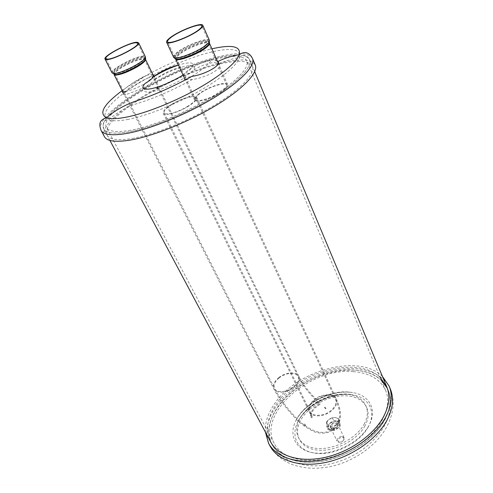 <?xml version="1.0" encoding="UTF-8"?>
<svg xmlns="http://www.w3.org/2000/svg" width="493" height="493" viewBox="0 0 493 493"><rect width="100%" height="100%" fill="white"/><g stroke="black" fill="none" stroke-linecap="round" stroke-linejoin="round"><path stroke-width="0.37" stroke-dasharray="2.46 1.85" d="M158.536 88.142L158.549 88.962L157.723 88.062L157.748 87.212L158.536 88.142M325.078 407.434L326.009 408.401L325.078 407.434M304.039 424.88L304.988 425.847L304.039 424.88M171.909 104.159C165.574 108.121 162.684 111.171 163.226 113.304C164.206 116.447 178.293 112.614 188.221 106.371C194.427 102.421 197.255 99.426 196.689 97.386C195.61 94.2 181.683 98.076 171.909 104.159M187.734 106.303C178.386 112.182 165.106 115.8 164.181 112.835C163.664 110.833 166.394 107.955 172.359 104.214C181.578 98.483 194.71 94.829 195.727 97.83C196.257 99.759 193.595 102.581 187.734 106.303M305.58 425.009L304.662 424.017L305.58 425.009M325.435 408.524L324.474 407.582L325.435 408.524M156.934 88.53L156.965 87.68L157.748 88.611L157.766 89.43L156.934 88.53M326.391 421.848L326.748 426.815L329.669 426.778L333.003 427.554L335.745 425.003L338.864 423.271L338.408 418.317L335.098 417.565L332.183 417.633L329.096 419.333L326.391 421.848L327.765 424.719L333.545 420.511L336.645 420.856L330.661 422.612C328.813 424.023 327.913 425.551 327.95 427.203L327.765 424.719M335.098 417.565L333.539 417.577L329.096 419.333L328.135 420.141L326.372 423.912C326.569 425.514 327.666 426.47 329.669 426.778L335.745 425.003C337.613 423.561 338.512 422.02 338.445 420.375C338.21 418.779 337.095 417.842 335.098 417.565M339.763 421.207L336.645 420.856L339.745 422.748L340.232 426.174L334.383 430.457L331.253 430.081L337.311 428.312C339.178 426.876 340.071 425.33 339.997 423.684L339.763 421.207L338.408 418.317M332.183 417.633L333.545 420.511M328.135 429.699L327.95 427.203L328.221 428.22L331.253 430.081L328.135 429.699L326.748 426.815M333.003 427.554L334.383 430.457M338.864 423.271L340.232 426.174M336.805 421.195L339.905 423.086C340.17 427.431 337.335 429.878 331.413 430.42L328.381 428.559C328.091 424.214 330.902 421.761 336.805 421.195M342.197 436.447L344.126 437.655L344.151 439.263C343.11 441.284 341.366 442.276 338.907 442.233L337.002 441.038C336.799 438.295 338.531 436.767 342.197 436.447M339.4 442.209L338.839 442.079C336.91 439.799 338.013 438.234 342.142 437.383C343.572 437.661 344.114 438.45 343.769 439.738C342.906 441.42 341.446 442.246 339.4 442.209M146.489 75.404L147.863 75.047C151.24 74.258 153.2 74.332 153.748 75.263L153.348 76.963L144.862 83.637C138.551 87.249 132.691 89.726 127.28 91.063L126.011 91.316C129.887 86.602 136.709 81.296 146.489 75.404C137.689 79.009 124.082 88.555 122.449 91.1M149.102 77.586C139.186 81.203 122.474 93.325 123.632 94.52C123.903 94.983 125.555 94.693 128.587 93.652C135.082 91.334 140.893 88.95 146.027 86.485C150.55 83.798 153.446 81.505 154.71 79.607L154.901 77.635C154.432 76.501 152.497 76.483 149.102 77.586M154.71 79.607C163.818 73.925 173.123 69.704 182.626 66.937L184.419 66.481C193.657 64.478 196.608 65.865 193.256 70.641C188.714 73.358 185.861 75.712 184.696 77.697C174.177 84.303 163.781 88.882 153.508 91.427C144.412 93.122 141.916 91.476 146.027 86.485M185.775 79.724L192.436 79.453C204.669 78.073 222.325 69.131 219.502 64.706L219.028 64.022C217.752 62.79 215.225 62.408 211.429 62.87C203.917 64.515 197.859 67.11 193.256 70.641M184.696 77.697L184.314 78.985L183.125 76.427L183.408 74.751C187.285 72.194 190.07 69.914 191.771 67.905C195.216 63.129 192.313 61.754 183.069 63.788L178.441 65.101M132.155 138.478C154.327 134.7 188.973 120.736 215.139 104.775C241.367 88.795 255.565 73.297 252.416 66.222C249.07 60.54 238.267 59.795 220.02 63.979C172.63 74.178 98.15 119.54 107.129 135.211C109.594 139.679 117.938 140.77 132.155 138.478M104.43 136.672C95.161 120.341 172.31 73.377 221.474 62.747C240.492 58.359 251.75 59.129 255.251 65.058M183.039 74.985L183.408 74.751C184.598 72.822 187.383 70.536 191.771 67.905C198.057 64.263 204.207 61.674 210.215 60.134L211.67 59.819C208.835 64.337 202.173 69.87 191.691 76.409L190.113 76.803C186.077 77.684 183.747 77.555 183.125 76.427M217.117 60.602L211.67 59.819M382.432 376.455C358.614 352.809 295.301 370.681 273.677 405.104C267.637 414.206 264.87 423.185 265.363 432.041M381.403 380.362C358.331 357.715 297.575 374.92 276.949 408.068C268.389 421.262 266.793 433.495 272.148 444.766C254.394 413.27 310.122 365.59 354.331 370.101C371.087 371.358 382.309 377.909 388.003 389.753C394.073 403.97 386.389 424.639 367.34 440.471C348.329 456.308 320.228 464.917 299.498 461.639C286.125 459.316 277.011 453.689 272.148 444.766L270.632 441.919C265.296 430.691 266.929 418.477 275.525 405.295C296.25 372.178 357.105 354.886 380.165 377.428M353.395 371.66C310.836 367.254 257.161 413.196 274.213 443.447C278.902 452.081 287.709 457.51 300.644 459.729C320.604 462.847 347.602 454.54 365.855 439.312C384.152 424.085 391.547 404.205 385.68 390.518C380.22 379.179 369.46 372.893 353.395 371.66M217.333 57.866C169.906 68.41 95.038 113.686 103.783 128.938C106.186 133.289 114.505 134.256 128.728 131.853C150.907 127.89 185.676 113.803 212.002 97.854C238.384 81.9 252.743 66.555 249.668 59.665C246.383 54.15 235.605 53.546 217.333 57.866C235.605 53.546 246.383 54.15 249.668 59.665C252.743 66.555 238.384 81.9 212.002 97.854C185.676 113.803 150.907 127.89 128.728 131.853C114.505 134.256 106.186 133.289 103.783 128.938C95.038 113.686 169.906 68.41 217.333 57.866M130.62 130.269C116.859 132.617 108.817 131.693 106.494 127.49C98.033 112.872 170.208 69.199 215.86 59.098C233.368 54.976 243.69 55.561 246.833 60.849C249.797 67.479 235.974 82.232 210.647 97.559C185.374 112.879 151.998 126.424 130.62 130.269M224.179 89.504C226.293 87.588 227.144 86.115 226.743 85.086C225.652 81.16 205.809 88.05 198.371 94.835C196.085 96.844 195.154 98.39 195.579 99.481C196.491 103.438 216.914 96.382 224.179 89.504M197.607 94.989C205.507 87.797 226.534 80.501 227.692 84.66C228.123 85.751 227.218 87.304 224.987 89.338C217.277 96.634 195.604 104.128 194.636 99.931C194.187 98.773 195.173 97.127 197.607 94.989M142.952 57.447C136.635 56.892 113.15 68.965 113.544 72.594L114.931 73.568C121.568 74.554 148.898 59.745 144.227 57.743L142.952 57.447M142.89 56.609C136.062 56.029 110.623 69.458 112.971 72.459L114.302 73.038C120.612 74.005 147.05 60.103 144.467 57.219L142.89 56.609M112.071 72.902C109.6 69.729 136.462 55.543 143.697 56.147L145.373 56.787M145.435 59.203L145.158 58.137L143.82 57.823C137.239 57.243 112.86 69.778 113.285 73.556L114.721 74.572M145.466 59.277L143.882 58.661C138.847 59.012 131.902 61.619 123.047 66.469C116.718 70.191 113.704 72.872 114.012 74.505L113.285 73.556M278.705 377.675C285.546 372.018 296.712 371.167 298.881 376.282C300.212 379.709 298.61 383.375 294.087 387.288C287.216 393.057 275.981 393.852 273.831 388.86C272.444 385.323 274.071 381.594 278.705 377.675M314.084 399.786C321.374 393.513 333.872 392.939 336.312 398.942C337.754 402.719 336.189 406.651 331.623 410.743C324.302 417.152 311.73 417.657 309.308 411.815C307.792 407.908 309.388 403.896 314.084 399.786M314.571 400.088C310.146 403.964 308.643 407.742 310.072 411.421C312.352 416.936 324.203 416.456 331.105 410.422C335.413 406.559 336.885 402.849 335.53 399.287C333.225 393.636 321.442 394.172 314.571 400.088M279.137 377.946C274.767 381.637 273.239 385.15 274.539 388.484C276.567 393.192 287.154 392.44 293.631 387.005C297.901 383.32 299.411 379.856 298.16 376.627C296.108 371.808 285.583 372.609 279.137 377.946M123.423 66.487C131.785 61.908 138.336 59.456 143.075 59.123L144.566 59.708C144.887 61.175 142.107 63.659 136.228 67.165C127.502 71.941 120.816 74.425 116.175 74.622L114.912 74.055C114.622 72.526 117.457 70 123.423 66.487M332.3 428.91C336.922 429.613 340.712 423.049 335.936 422.68C331.376 421.996 327.543 428.479 332.3 428.91M332.541 428.904C336.244 428.559 338.007 427.03 337.841 424.319L335.912 423.136C332.22 423.487 330.458 425.021 330.637 427.733L332.541 428.904M128.303 119.361C119.004 121.13 112.398 121.26 108.478 119.744C98.612 115.738 110.315 101.459 132.907 86.836C155.548 72.169 187.038 58.075 210.369 52.27C231.266 47.273 241.003 49.017 239.573 57.496C237.108 65.304 221.104 78.831 197.909 91.821C174.725 104.806 146.803 115.775 128.303 119.361M252.508 58.488C249.076 52.739 237.842 52.116 218.806 56.64C169.598 67.633 92.043 114.505 101.077 130.398M122.196 90.601C144.837 73.925 182.94 55.962 209.759 49.343L211.935 48.813M270.09 446.097C264.494 434.345 266.165 421.607 275.106 407.871C287.555 389.23 312.186 374.076 336.491 369.701C360.753 365.368 383.301 372.498 390.339 389.002C395.183 401.08 393.716 414.188 385.939 428.318C375.537 446.239 354.128 461.146 331.518 466.335C318.336 468.874 307.453 469.484 292.189 464.603C281.842 460.129 274.472 453.961 270.09 446.097M368.222 426.944C359.662 443.096 334.297 455.828 315.643 453.277C296.866 450.959 289.847 435.153 298.721 420.215L299.411 419.068C309.08 403.126 334.094 391.627 352.187 394.825C368.69 397.136 376.886 411.544 368.222 426.944M364.968 425.853C356.944 440.878 333.2 452.58 316.031 449.949C298.727 447.539 292.743 432.515 301.636 418.643C310.294 404.728 331.253 394.449 347.818 395.953C364.487 397.253 373.25 410.866 364.968 425.853M388.003 389.753L386.758 386.783L388.003 389.753C392.403 399.589 391.528 413.331 383.862 426.833C378.18 436.287 368.487 445.684 361.049 450.676C350.35 457.695 338.876 462.36 326.625 464.683C315.261 466.988 303.189 465.811 290.414 461.152C281.737 456.752 275.649 451.292 272.148 444.766C279.457 458.73 301.038 465.799 325.879 460.524C350.702 455.298 375.191 438.092 384.941 419.568C390.598 408.481 391.615 398.541 388.003 389.753L387.338 388.287M297.63 417.589C307.718 401.043 333.767 389.137 352.501 392.564C369.393 395.022 377.743 409.806 368.832 425.656C360.001 442.326 333.798 455.52 314.497 452.962C295.06 450.645 287.733 434.419 296.761 419.025L297.63 417.589M364.179 424.097C372.486 409.116 363.729 395.534 347.054 394.258C330.476 392.773 309.487 403.071 300.804 416.973C291.887 430.839 297.858 445.838 315.169 448.223C332.35 450.83 356.131 439.115 364.179 424.097M173.561 57.145C173.179 56.128 174.356 54.544 177.086 52.394C185.947 45.202 208.539 36.802 209.445 40.475M174.805 57.878L174.812 57.798C174.935 56.794 176.087 55.432 178.269 53.719C186.286 47.199 206.518 39.372 209.112 41.868L209.174 41.911M209.291 41.689L209.433 43.125C208.471 39.674 187.186 47.575 178.86 54.384C176.315 56.399 175.206 57.891 175.539 58.864L174.559 57.823M205.427 45.153C207.793 43.23 208.81 41.819 208.465 40.919C207.615 37.443 186.231 45.393 177.85 52.203C175.274 54.23 174.165 55.721 174.528 56.683C175.151 60.214 197.231 52.036 205.427 45.153M205.489 45.972C196.898 53.207 173.789 61.342 175.114 56.775C175.243 55.808 176.352 54.507 178.448 52.862C186.163 46.595 205.636 39.052 208.145 41.43C209.112 42.213 208.231 43.729 205.489 45.972M205.612 47.611C197.903 54.125 177.129 61.791 176.519 58.433C176.174 57.515 177.209 56.103 179.631 54.187C187.494 47.747 207.658 40.278 208.465 43.594C208.798 44.45 207.849 45.787 205.612 47.611M195.727 97.83L335.53 399.287C341.07 412.703 342.647 421.49 330.667 430.444C326.693 432.694 321.541 432.977 315.2 431.301C307.084 427.456 300.896 423.111 296.632 418.274C287.351 408.814 279.987 398.886 274.539 388.484L114.912 74.055L112.971 72.459L105.927 58.599M137.707 43.248L144.467 57.219L144.566 59.708L298.16 376.627C302.178 386.543 316.999 401.653 320.142 404.192L314.448 408.377C311.675 412.296 310.787 415.34 311.779 417.528C312.636 418.101 312.063 416.067 310.072 411.421L164.181 112.835M163.226 113.304L309.308 411.815C311.237 416.295 311.798 418.249 310.984 417.676C309.906 415.26 310.898 411.938 313.967 407.705L320.358 403.336C317.301 400.821 302.794 385.951 298.881 376.282L153.705 76.298M196.689 97.386L336.312 398.942C339.437 405.905 340.805 411.667 340.416 416.228C340.564 421.447 337.483 426.408 331.173 431.116C326.73 433.624 321.06 433.852 314.177 431.8C305.765 427.517 299.547 423.019 295.523 418.304C286.415 408.9 279.186 399.09 273.831 388.86L122.917 92.018M157.729 87.224L156.94 87.692M158.524 88.98L157.742 89.449M325.423 408.882L326.021 408.389M324.493 407.569L325.09 407.076M304.033 424.535L304.643 424.029M304.976 425.86L305.586 425.354M339.905 423.086L339.745 422.748M328.381 428.559L328.221 428.22M344.126 437.655L337.841 424.319C339.11 424.288 336.46 429.378 332.399 428.811L330.637 427.733L337.002 441.038M338.839 442.079L338.235 442.073M343.769 439.738L344.151 439.263M123.632 94.52L122.252 91.803M154.901 77.635L154.186 76.162M192.436 79.453C174.547 89.344 157.045 97.096 139.938 102.717C128.722 105.915 118.234 111.591 108.478 119.744C103.82 120.113 102.254 123.176 103.783 128.938L107.129 135.211M154.944 78.985L165.956 72.631C168.742 71.275 175.933 67.985 182.626 66.937M252.416 66.222L249.668 59.665C246.629 54.877 243.265 54.156 239.573 57.496C232.055 58.747 225.202 60.922 219.028 64.022M178.392 65.002L179.427 64.793M219.502 64.706L218.196 61.742M299.276 419.167L298.721 420.215L299.461 419.038C309.604 403.04 333.669 391.96 352.187 394.825C345.673 392.983 336.399 394.234 324.363 398.572C312.79 403.724 304.428 410.589 299.276 419.167M352.501 392.564C343.88 390.906 334.303 392.169 323.772 396.347C314.67 399.971 303.559 407.625 297.489 417.688L296.761 419.025L297.71 417.528C308.464 400.92 333.163 389.618 352.501 392.564M272.148 444.766L270.632 441.919M109.896 140.406L103.783 128.938M254.69 71.651L249.668 59.665M274.213 443.447L106.494 127.49M385.68 390.518L246.833 60.849M226.743 85.086L208.465 43.594L208.145 41.43L208.465 40.919L201.816 25.796M195.579 99.481L176.519 58.433L175.114 56.775L174.528 56.683L167.571 41.732M227.692 84.66L218.282 63.252M194.636 99.931L184.043 77.148"/><path stroke-width="0.74" d="M136.16 42.731L137.707 43.248C140.172 45.861 113.452 59.801 107.227 59.105L105.927 58.599C103.709 55.863 129.406 42.416 136.16 42.731M136.98 42.269C129.825 41.948 102.68 56.153 105.021 59.049L106.383 59.579C112.946 60.331 141.232 45.578 138.619 42.817L136.98 42.269M122.449 91.1L122.252 91.803C122.498 92.197 123.749 92.037 126.011 91.316M178.441 65.101C169.635 68.034 161.266 71.984 153.348 76.963C152.06 78.812 149.231 81.037 144.862 83.637C140.665 88.623 143.118 90.25 152.208 88.524C162.308 85.998 172.587 81.487 183.039 74.985M184.314 78.985L185.775 79.724M252.508 58.488L255.251 65.058C258.505 72.391 243.776 88.487 216.501 105.101C189.281 121.697 153.243 136.204 130.269 140.08C115.596 142.422 106.981 141.281 104.43 136.672L101.077 130.398C103.561 134.891 112.139 135.908 126.818 133.443C149.804 129.376 185.978 114.746 213.358 98.162C240.8 81.567 255.688 65.631 252.508 58.488C250.364 54.156 245.865 49.966 239.278 54.674C236.498 62.605 220.106 76.242 196.59 89.338C173.086 102.427 144.924 113.495 126.27 117.161C117.063 118.942 110.469 119.133 106.482 117.728C98.458 113.421 103.696 104.38 122.196 90.601M191.691 76.409L191.869 76.384C204.084 74.696 220.846 66.037 218.196 61.742L217.117 60.602M265.363 432.041L268.568 443.256C276.142 457.67 298.561 464.954 324.425 459.414C350.264 453.924 375.771 435.991 385.883 416.77C391.732 405.326 392.804 395.072 389.094 386.025L382.432 376.455M380.165 377.428L386.758 386.783C390.357 395.546 389.316 405.462 383.628 416.536C373.836 435.042 349.266 452.272 324.4 457.541C299.51 462.853 277.916 455.84 270.632 441.919L109.896 140.406M170.258 37.622C167.472 39.73 166.252 41.258 166.597 42.195C167.121 45.683 190.631 36.772 199.474 29.642C202.025 27.657 203.134 26.221 202.802 25.346C202.019 21.932 179.298 30.572 170.258 37.622M171.028 37.413C179.569 30.745 201.082 22.567 201.816 25.796C202.13 26.628 201.076 27.984 198.661 29.87C190.292 36.605 168.07 45.023 167.571 41.732C167.244 40.845 168.396 39.403 171.028 37.413M138.619 42.817L145.373 56.787C148.11 59.838 120.126 74.554 113.47 73.519L112.071 72.902L105.021 59.049M114.721 74.572C121.611 75.62 149.995 60.232 145.158 58.137L145.373 56.787M122.917 92.018L114.012 74.505L115.35 75.096C120.267 74.899 127.36 72.261 136.629 67.184C142.865 63.468 145.811 60.836 145.466 59.277L145.435 59.203M211.935 48.813C231.981 44.284 241.095 46.237 239.278 54.674C231.525 55.986 224.444 58.242 218.029 61.44M389.094 386.025L390.339 389.002C394.055 398.079 393.007 408.346 387.19 419.808C377.127 439.041 351.7 456.956 325.91 462.403C300.095 467.9 277.688 460.561 270.09 446.097L268.568 443.256M387.338 388.287L381.403 380.362M209.291 41.689L209.445 40.475C209.808 41.424 208.736 42.916 206.24 44.943C197.582 52.227 174.214 60.879 173.561 57.145L166.597 42.195M209.174 41.911C210.08 42.749 209.143 44.308 206.364 46.588C197.539 54.039 173.739 62.469 174.805 57.878M184.043 77.148L175.551 58.889C176.192 62.457 198.254 54.316 206.425 47.408C208.785 45.479 209.796 44.056 209.445 43.15L218.282 63.252M113.285 73.556L112.071 72.902M153.705 76.298L145.466 59.277M154.186 76.162L153.748 75.263M191.869 76.384C173.505 86.478 155.535 94.49 137.948 100.424C126.288 104.06 115.8 109.828 106.482 117.728C98.021 120.403 99.475 125.623 101.077 130.398M152.152 77.746C159.861 71.929 168.606 67.683 178.392 65.002M386.758 386.783L254.69 71.651M174.559 57.823L173.561 57.145M209.445 40.475L202.802 25.346"/></g></svg>
